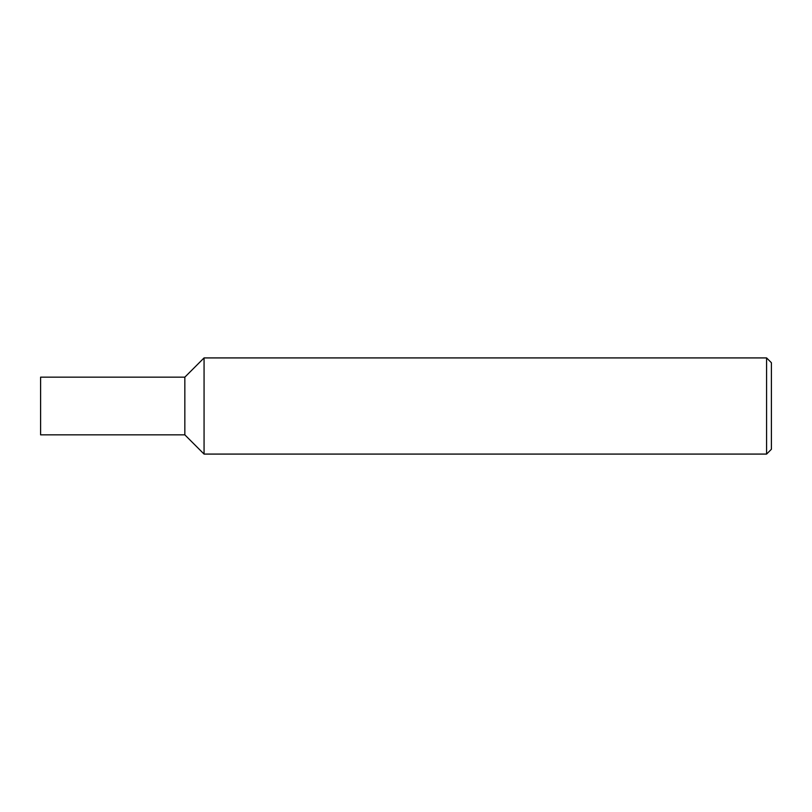 <?xml version="1.0" encoding="UTF-8"?>
<svg xmlns="http://www.w3.org/2000/svg" width="812" height="812" viewBox="0 0 812 812"><rect width="100%" height="100%" fill="white"/><g stroke="black" fill="none" stroke-linecap="round" stroke-linejoin="round"><path stroke-width="1.22" d="M766.589 357.919L766.589 454.081L204.066 454.081L204.066 357.919L204.066 454.081L184.842 434.846L40.6 434.846L40.6 377.154L184.842 377.154L184.842 434.846L184.842 377.154L204.066 357.919L766.589 357.919L771.4 362.731L771.4 449.269L766.589 454.081"/></g></svg>
